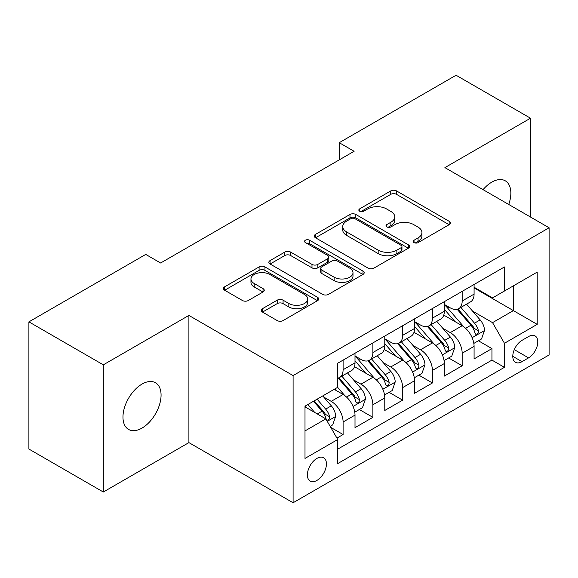 <?xml version="1.0" encoding="UTF-8"?>
<svg xmlns="http://www.w3.org/2000/svg" width="578" height="578" viewBox="0 0 578 578"><rect width="100%" height="100%" fill="white"/><g stroke="black" fill="none" stroke-linecap="round" stroke-linejoin="round"><path stroke-width="0.87" d="M414.036 242.601A2.89 1.669 0 0 0 418.125 242.601L449.171 224.676A4.133 2.384 0 0 0 450.385 222.992A4.133 2.384 0 0 0 449.171 221.302L396.58 190.942A4.133 2.384 0 0 0 390.735 190.942L359.689 208.86A2.89 1.669 0 0 0 358.837 210.045A2.89 1.669 0 0 0 359.689 211.223A2.89 1.669 0 0 0 363.779 211.223L367.796 208.904A13.222 7.637 0 0 1 386.494 208.904L390.88 211.432A13.222 7.637 0 0 1 394.752 216.837A13.222 7.637 0 0 1 390.88 222.234L386.863 224.553A2.89 1.669 0 0 0 386.017 225.731A2.89 1.669 0 0 0 386.863 226.916A2.89 1.669 0 0 0 390.952 226.916L394.969 224.596A13.222 7.637 0 0 1 413.667 224.596L418.053 227.125A13.222 7.637 0 0 1 421.926 232.522A13.222 7.637 0 0 1 418.053 237.919L414.036 240.238A2.89 1.669 0 0 0 413.191 241.423A2.89 1.669 0 0 0 414.036 242.601L414.036 240.238M142.022 428.081A26.942 15.555 120 0 0 159.622 404.34A26.942 15.555 120 0 0 155.489 382.752A26.942 15.555 120 0 0 142.022 384.081A26.942 15.555 120 0 0 124.415 407.83A26.942 15.555 120 0 0 128.547 429.418A26.942 15.555 120 0 0 142.022 428.081M508.727 204.46A26.942 15.555 120 0 0 505.266 180.806A26.942 15.555 120 0 0 491.799 182.142A26.942 15.555 120 0 0 483.056 189.642M316.91 480.419A13.475 7.781 120 0 0 325.71 468.541A13.475 7.781 120 0 0 323.644 457.747A13.475 7.781 120 0 0 316.91 458.419A13.475 7.781 120 0 0 308.11 470.29A13.475 7.781 120 0 0 310.169 481.084A13.475 7.781 120 0 0 316.91 480.419M262.463 308.688A4.133 2.384 0 0 0 261.249 310.379A4.133 2.384 0 0 0 262.463 312.062L277.216 320.58A4.133 2.384 0 0 0 283.061 320.58L317.539 300.676A4.133 2.384 0 0 0 318.745 298.992A4.133 2.384 0 0 0 317.539 297.302L264.941 266.935A4.133 2.384 0 0 0 259.103 266.935L224.618 286.84A4.133 2.384 0 0 0 223.411 288.53A4.133 2.384 0 0 0 224.618 290.214L242.442 300.509A4.133 2.384 0 0 0 248.287 300.509L263.041 291.991A4.133 2.384 0 0 0 264.254 290.3A4.133 2.384 0 0 0 263.041 288.617L254.204 283.509A11.054 6.38 0 0 1 250.968 279.001A11.054 6.38 0 0 1 257.788 273.105A11.054 6.38 0 0 1 269.839 274.485L304.462 294.477A11.054 6.38 0 0 1 307.698 298.992A11.054 6.38 0 0 1 300.878 304.888A11.054 6.38 0 0 1 288.834 303.501L283.061 300.17A4.133 2.384 0 0 0 277.216 300.17L262.463 308.688L262.463 312.062M188.905 315.422L103.318 364.834L28.9 321.867L28.9 449.048L103.318 492.015L188.905 442.604L293.097 502.759L293.097 375.577L188.905 315.422L188.905 442.604M530.496 217.032L530.496 118.208L444.908 167.62L549.1 227.775L293.097 375.577M530.496 118.208L456.071 75.241L339.235 142.701L339.235 159.882M28.9 321.867L145.743 254.414L160.626 263.004L354.119 151.292L339.235 142.701M368.085 268.12A4.133 2.384 0 0 0 373.93 268.12L408.408 248.215A4.133 2.384 0 0 0 409.621 246.524A4.133 2.384 0 0 0 408.408 244.841L355.817 214.474A4.133 2.384 0 0 0 349.972 214.474L315.494 234.379A4.133 2.384 0 0 0 314.28 236.062A4.133 2.384 0 0 0 315.494 237.753L368.085 268.12M306.571 243.23A2.89 1.669 0 0 1 309.505 243.634L309.505 240.195L362.977 271.068A4.133 2.384 0 0 1 364.183 272.758A4.133 2.384 0 0 1 362.977 274.442L328.499 294.354A4.133 2.384 0 0 1 322.654 294.354L270.056 263.987L270.056 260.613A4.133 2.384 0 0 0 268.849 262.296A4.133 2.384 0 0 0 270.056 263.987M270.056 260.613L284.81 252.095A4.133 2.384 0 0 1 290.655 252.095L311.99 264.406A4.133 2.384 0 0 0 317.828 264.406L327.618 258.756A4.133 2.384 0 0 0 328.831 257.066A4.133 2.384 0 0 0 327.618 255.382L305.415 242.558A2.89 1.669 0 0 1 304.563 241.38A2.89 1.669 0 0 1 306.347 239.834A2.89 1.669 0 0 1 309.505 240.195M336.923 438.095L343.101 434.526L330.753 427.395M323.723 397.043L331.194 401.356A16.841 9.725 60 0 1 343.101 421.983L355.008 415.105L355.008 427.655L372.875 417.338L359.328 409.52M353.49 379.854L360.968 384.168A16.841 9.725 60 0 1 372.875 404.795L384.782 397.917L384.782 410.467L402.642 400.157L389.095 392.332M383.257 362.666L390.735 366.987A16.841 9.725 60 0 1 402.642 387.607L414.549 380.736L414.549 393.278L432.409 382.968L418.862 375.151M413.024 345.485L420.502 349.798A16.841 9.725 60 0 1 432.409 370.419L444.316 363.548L444.316 376.09L462.176 365.78L462.176 353.237A16.841 9.725 -120 0 0 450.269 332.61L442.799 328.297M448.629 357.963L462.176 365.78M355.008 415.105A16.841 9.725 -120 0 0 343.101 394.485L334.171 389.326M384.782 397.917A16.841 9.725 -120 0 0 372.875 377.297L354.466 366.669M414.549 380.736A16.841 9.725 -120 0 0 402.642 360.108L384.233 349.48M444.316 363.548A16.841 9.725 -120 0 0 432.409 342.92L414 332.292M528.559 336.562L522.013 340.348A13.048 7.536 120 0 0 513.488 351.843A13.048 7.536 120 0 0 515.482 362.305A13.048 7.536 120 0 0 522.013 361.655L528.559 357.876A13.048 7.536 120 0 0 537.085 346.374A13.048 7.536 120 0 0 535.084 335.919A13.048 7.536 120 0 0 528.559 336.562M293.097 502.759L549.1 354.957L549.1 227.775M305.003 430.921L325.84 418.884L337.747 439.511L337.747 463.57L504.45 367.326L504.45 343.267L492.543 322.64L472.566 311.109M337.747 439.511L305.003 458.419L305.003 406.168L337.747 387.267L337.747 363.201L504.45 266.957L504.45 291.016L537.193 272.115L537.193 324.359L504.45 343.267M355.008 355.983L360.968 359.422A16.841 9.725 60 0 0 369.385 360.253L381.292 353.382A16.841 9.725 -120 0 0 384.782 345.673L384.782 336.049M384.782 338.795L390.735 342.234A16.841 9.725 60 0 0 399.152 343.072L411.059 336.194A16.841 9.725 -120 0 0 414.549 328.485L414.549 318.861M414.549 321.614L420.502 325.046A16.841 9.725 60 0 0 428.919 325.884L440.826 319.005A16.841 9.725 -120 0 0 444.316 311.296L444.316 301.673M337.747 449.135L491.943 360.108L491.943 348.592L474.083 358.909L474.083 346.359A16.841 9.725 -120 0 0 462.176 325.739L443.767 315.111M444.316 304.425L450.269 307.864A16.841 9.725 -120 0 0 458.686 308.695A16.841 9.725 -120 0 0 462.176 300.986L462.176 291.363M458.686 308.695L470.593 301.824A16.841 9.725 -120 0 0 474.083 294.115L474.083 284.484M343.101 360.108L343.101 369.732A16.841 9.725 60 0 1 339.618 377.441A16.841 9.725 60 0 1 337.747 378.12M339.618 377.441L351.525 370.57A16.841 9.725 -120 0 0 355.008 362.861L355.008 353.237M372.875 342.92L372.875 352.544A16.841 9.725 60 0 1 369.385 360.253M402.642 325.732L402.642 335.363A16.841 9.725 60 0 1 399.152 343.072M432.409 308.551L432.409 318.175A16.841 9.725 60 0 1 428.919 325.884M432.409 370.419L432.409 382.968M402.642 387.607L402.642 400.157M372.875 404.795L372.875 417.338M343.101 421.983L343.101 434.526M325.84 418.884L305.003 406.854M492.543 322.64L513.38 310.61L513.38 285.864L537.193 272.115M474.083 287.923L537.193 324.359M474.083 287.237L492.543 297.894L504.45 291.016M103.318 364.834L103.318 492.015M478.403 340.774L491.943 348.592M491.943 360.108L504.45 367.326M415.192 243.013L418.053 241.358A13.222 7.637 0 0 0 421.926 235.961L421.926 232.522M394.752 216.837L394.752 220.269A13.222 7.637 0 0 1 390.88 225.673L388.019 227.32M449.12 224.712L396.58 194.374A4.133 2.384 0 0 0 390.735 194.374L360.845 211.635M408.357 248.244L355.817 217.906A4.133 2.384 0 0 0 349.972 217.906L315.545 237.782M401.103 247.702A2.89 1.669 0 0 0 401.956 246.524A2.89 1.669 0 0 0 401.103 245.347L354.943 218.686A2.89 1.669 0 0 0 350.846 218.686L346.612 221.136A13.222 7.637 0 0 0 342.74 226.533A13.222 7.637 0 0 0 346.612 231.93L378.171 250.151A13.222 7.637 0 0 0 396.869 250.151L401.103 247.702L401.103 251.141A2.89 1.669 0 0 0 401.956 249.963L401.956 246.524M342.74 226.533L342.74 229.972A13.222 7.637 0 0 0 346.612 235.369L346.612 231.93M401.103 251.141L396.869 253.59A13.222 7.637 0 0 1 378.171 253.59L346.612 235.369M270.114 264.016L284.81 255.527L284.81 252.095M328.831 257.066L328.831 260.505A4.133 2.384 0 0 1 327.618 262.195L317.828 267.845A4.133 2.384 0 0 1 311.99 267.845L290.655 255.527A4.133 2.384 0 0 0 284.81 255.527M309.505 243.634L362.919 274.478M334.12 277.187A11.054 6.38 0 0 0 346.164 278.567A11.054 6.38 0 0 0 352.992 272.671A11.054 6.38 0 0 0 349.755 268.163L337.552 261.119A4.133 2.384 0 0 0 331.707 261.119L321.924 266.769A4.133 2.384 0 0 0 320.711 268.452A4.133 2.384 0 0 0 321.924 270.143L334.12 277.187L334.12 280.626A11.054 6.38 0 0 0 346.164 282.006A11.054 6.38 0 0 0 352.992 276.111L352.992 272.671M320.711 268.452L320.711 271.891A4.133 2.384 0 0 0 321.924 273.582L321.924 270.143M334.12 280.626L321.924 273.582M307.698 298.992L307.698 302.424A11.054 6.38 0 0 1 300.878 308.32A11.054 6.38 0 0 1 288.834 306.94L283.061 303.609A4.133 2.384 0 0 0 277.216 303.609L262.513 312.098M250.968 279.001L250.968 282.44A11.054 6.38 0 0 0 254.204 286.948L254.204 283.509M262.99 292.02L254.204 286.948M317.481 300.712L264.941 270.374A4.133 2.384 0 0 0 259.103 270.374L224.676 290.25M473.837 343.411L481.525 338.968L484.501 330.378A11.155 6.437 -120 0 0 480.159 319.901L466.554 304.151M463.831 326.823L447.704 308.146A32.209 18.597 -120 0 0 444.316 304.606M454.987 321.585L445.963 311.137A26.733 15.433 -120 0 0 444.316 309.346M457.169 309.302L470.933 325.226A11.155 6.437 60 0 1 474.906 332.914L475.716 334.236L477.226 334.026L478.237 332.798L478.476 330.854A11.155 6.437 -120 0 0 474.502 323.167L460.897 307.417M457.978 309.042L472.761 326.158A5.686 3.28 60 0 1 474.198 328.376L478.476 330.854M444.063 360.6L451.758 356.156L454.734 347.566A11.155 6.437 -120 0 0 450.392 337.09L436.787 321.339M434.064 344.011L417.93 325.335A32.209 18.597 -120 0 0 414.549 321.794M425.22 338.773L416.196 328.326A26.733 15.433 -120 0 0 414.549 326.527M427.402 326.491L441.159 342.414A11.155 6.437 60 0 1 445.139 350.102L445.949 351.424L447.459 351.214L448.463 349.986L448.709 348.035A11.155 6.437 -120 0 0 444.735 340.355L431.13 324.605M428.211 326.23L442.994 343.339A5.686 3.28 60 0 1 444.424 345.565L448.709 348.035M414.296 377.788L421.991 373.345L424.967 364.747A11.155 6.437 -120 0 0 420.618 354.278L407.02 338.527M404.297 361.199L388.163 342.523A32.209 18.597 -120 0 0 384.782 338.983M395.446 355.954L386.429 345.514A26.733 15.433 -120 0 0 384.782 343.715M397.635 343.672L411.392 359.603A11.155 6.437 60 0 1 415.372 367.29L416.182 368.612L417.692 368.396L418.696 367.175L418.942 365.224A11.155 6.437 -120 0 0 414.968 357.536L401.363 341.793M398.444 343.411L413.227 360.528A5.686 3.28 60 0 1 414.657 362.753L418.942 365.224M384.529 394.969L392.224 390.533L395.2 381.935A11.155 6.437 -120 0 0 390.851 371.459L377.253 355.716M374.53 378.388L358.396 359.711A32.209 18.597 -120 0 0 355.008 356.171M365.679 373.142L356.655 362.695A26.733 15.433 -120 0 0 355.008 360.903M367.868 360.86L381.625 376.791A11.155 6.437 60 0 1 385.605 384.471L386.415 385.793L387.917 385.584L388.929 384.356L389.175 382.412A11.155 6.437 -120 0 0 385.194 374.725L371.596 358.981M368.677 360.6L383.46 377.716A5.686 3.28 60 0 1 384.89 379.941L389.175 382.412M354.762 412.157L362.457 407.714L365.426 399.123A11.155 6.437 -120 0 0 361.084 388.647L347.486 372.897M344.755 395.569L337.639 387.325M335.912 390.331L334.756 388.994M338.101 378.048L351.858 393.972A11.155 6.437 60 0 1 355.831 401.659L356.648 402.982L358.15 402.772L359.162 401.544L359.408 399.6A11.155 6.437 -120 0 0 355.427 391.913L341.829 376.162M338.91 377.788L353.693 394.904A5.686 3.28 60 0 1 355.123 397.122L359.408 399.6M330.154 426.362L332.682 424.902L335.659 416.312A11.155 6.437 -120 0 0 331.317 405.835L322.755 395.923M314.757 412.49L307.872 404.513M306.145 407.519L305.003 406.197M313.522 401.248L322.091 411.16A11.155 6.437 60 0 1 326.064 418.848L326.881 420.17L328.383 419.96L329.395 418.732L329.641 416.781A11.155 6.437 -120 0 0 325.66 409.101L317.098 399.188M314.215 400.85L323.926 412.085A5.686 3.28 60 0 1 325.356 414.31L329.641 416.781M331.194 401.356L343.101 394.485M360.968 384.168L372.875 377.297M390.735 366.987L402.642 360.108M420.502 349.798L432.409 342.92M450.269 332.61L462.176 325.739M462.176 300.986L474.083 294.115M343.101 369.732L355.008 362.861M372.875 352.544L384.782 345.673M402.642 335.363L414.549 328.485M432.409 318.175L444.316 311.296M462.176 353.237L474.083 346.359M514.283 349.632L528.559 357.876M512.78 356.33L522.013 361.655M418.053 241.358L418.053 237.919M386.863 226.916L386.863 224.553M390.88 225.673L390.88 222.234M359.689 211.223L359.689 208.86M390.735 194.374L390.735 190.942M396.58 194.374L396.58 190.942M449.171 224.676L449.171 221.302M315.494 237.753L315.494 234.379M349.972 217.906L349.972 214.474M355.817 217.906L355.817 214.474M408.408 248.215L408.408 244.841M378.171 253.59L378.171 250.151M396.869 253.59L396.869 250.151M290.655 255.527L290.655 252.095M311.99 267.845L311.99 264.406M317.828 267.845L317.828 264.406M327.618 262.195L327.618 258.756M362.977 274.442L362.977 271.068M277.216 303.609L277.216 300.17M283.061 303.609L283.061 300.17M288.834 306.94L288.834 303.501M263.041 291.991L263.041 288.617M224.618 290.214L224.618 286.84M259.103 270.374L259.103 266.935M264.941 270.374L264.941 266.935M317.539 300.676L317.539 297.302M472.132 337.689L484.429 330.594M447.704 308.146L449.236 307.265M474.502 323.167L480.159 319.901M465.608 328.304L470.933 325.226M442.365 354.878L454.662 347.775M417.93 325.335L419.469 324.453M444.735 340.355L450.392 337.09M435.841 345.485L441.159 342.414M412.598 372.066L424.895 364.964M388.163 342.523L389.695 341.634M414.968 357.536L420.618 354.278M406.074 362.673L411.392 359.603M382.831 389.247L395.121 382.152M358.396 359.711L359.928 358.822M385.194 374.725L390.851 371.459M376.307 379.862L381.625 376.791M353.057 406.435L365.354 399.34M355.427 391.913L361.084 388.647M346.533 397.05L351.858 393.972M327.249 421.333L335.587 416.521M325.66 409.101L331.317 405.835M317.271 413.942L322.091 411.16"/></g></svg>
